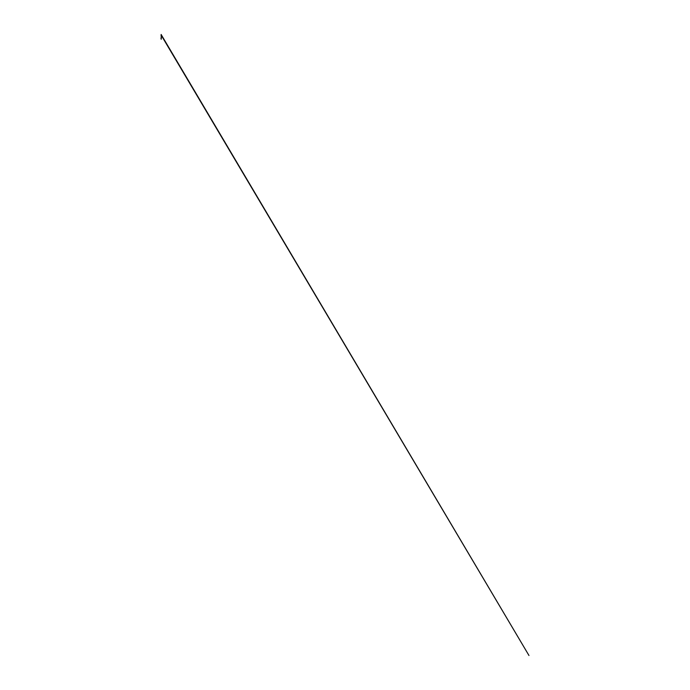 <?xml version="1.0" encoding="UTF-8"?>
<svg xmlns="http://www.w3.org/2000/svg" width="690" height="690" viewBox="0 0 690 690"><rect width="100%" height="100%" fill="white"/><g stroke="black" fill="none" stroke-linecap="round" stroke-linejoin="round"><path stroke-width="1.03" d="M161.287 38.631L161.296 39.201M161.132 38.631L161.132 38.071L161.201 38.631M161.296 36.441L161.037 39.054M161.287 36.605L161.296 38.045M161.21 34.5L161.063 35.958M161.244 35.259L528.971 655.5L161.141 34.5L161.27 35.958M161.262 35.311L161.098 34.5M161.037 38.657L161.037 38.045"/></g></svg>
